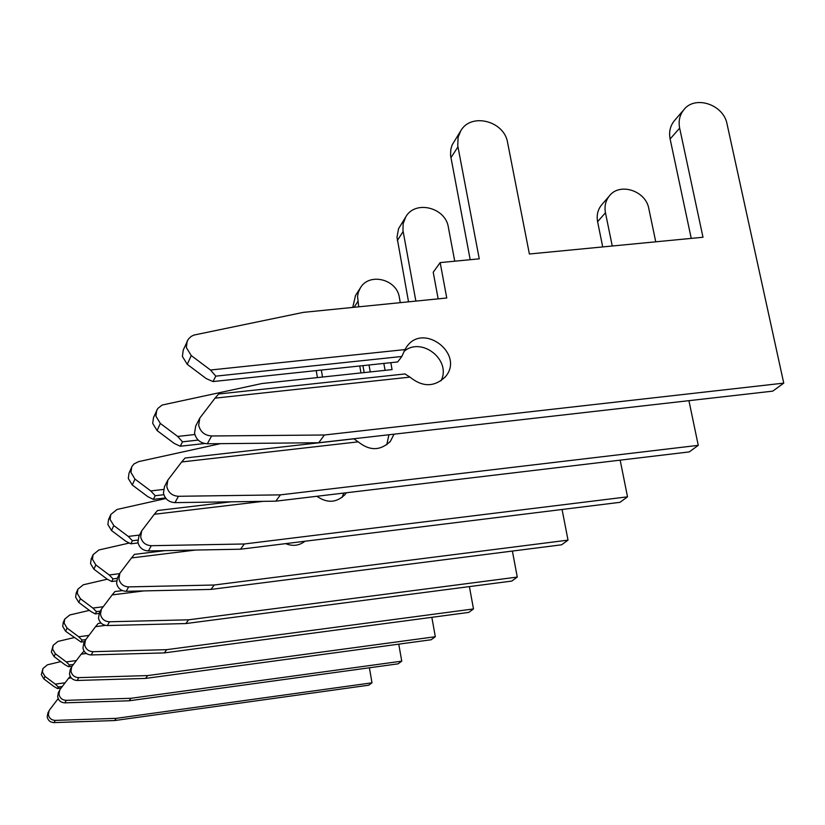 <?xml version="1.0" encoding="UTF-8"?>
<svg xmlns="http://www.w3.org/2000/svg" width="825" height="825" viewBox="0 0 825 825"><rect width="100%" height="100%" fill="white"/><g stroke="black" fill="none" stroke-linecap="round" stroke-linejoin="round"><path stroke-width="1.24" d="M401.847 356.472L397.671 361.948L213.036 381.562L206.26 378.603L187.254 364.341L182.397 356.421L183.243 350.048L188.347 339.116L191.101 336.466L193.885 335.074L303.394 312.366L446.758 298L440.168 262.608L479.263 258.833L457.741 145.654L458.102 137.259L460.804 130.752C471.075 112.365 504.415 120.924 507.612 142.673L529.392 253.997L702.993 237.26L679.656 128.112C678.294 121.11 679.666 115.026 683.75 109.849C694.887 94.916 723.649 104.435 727.072 124.101L783.75 383.13L324.411 435.002L211.623 435.971C204.641 435.466 200.32 431.877 198.681 425.215L199.815 418.058L215.036 398.155L409.953 377.118C422.709 387.348 434.548 387.203 445.459 376.685C464.991 354.1 423.277 322.059 406.642 346.871L404.962 349.583L210.499 370.012L215.789 376.148L401.847 356.472L404.962 349.583M210.499 370.012L191.256 355.575L186.337 347.552L187.193 341.096M783.75 383.13L772.747 391.143L318.728 442.736L207.333 443.778C200.434 443.272 196.175 439.735 194.556 433.156L195.68 426.082L199.815 418.058M409.953 377.118L405.003 373.942L218.666 393.989L215.036 398.155M440.952 380.872C451.997 360.319 421.462 336.064 403.951 351.481M438.157 298.867L433.218 272.24L440.168 262.608M470.198 259.71L450.553 155.368L450.821 149.418L452.131 144.922L460.804 130.752M691.247 238.394L670.117 138.982C668.786 132.062 670.148 126.039 674.2 120.914L674.768 120.244M213.036 381.562L215.789 376.148M318.728 442.736L324.411 435.002M204.6 443.51L180.273 446.243L174.219 443.427L157.08 430.567L152.708 423.39L153.491 417.584L157.75 408.509L162.102 405.054L261.948 383.522L392.061 369.6L390.823 362.68M194.855 434.528L177.674 436.446L160.328 423.431L155.904 416.171L156.698 410.303M688.927 400.661L698.259 445.345L689.226 451.925L275.798 501.167L174.972 502.631C168.743 502.208 164.897 499.012 163.453 493.041L164.495 486.616L167.846 480.098L181.665 461.969L358.205 441.849C369.724 451.089 380.459 450.893 390.421 441.272L394.041 434.177M698.259 445.345L280.428 494.866L178.458 496.289C172.157 495.866 168.269 492.628 166.805 486.595L167.846 480.098M358.205 441.849L353.863 438.828L185.047 458.019L181.665 461.969M386.76 444.778L388.926 434.765M385.079 370.353L383.842 363.412M408.53 301.837L397 237.177L398.558 228.7L405.838 216.769C415.295 199.856 445.613 207.446 448.377 227.329L454.74 261.205M602.724 246.933L597.599 221.708C596.434 215.366 597.723 209.818 601.477 205.085L602.002 204.476M180.273 446.243L182.5 441.829L198.175 440.076M177.674 436.446L182.5 441.829M612.253 246.005L605.457 212.747C604.271 206.333 605.571 200.743 609.355 195.958C619.658 182.181 645.882 190.688 648.842 208.715L655.751 241.818M415.872 301.094L402.961 230.422L403.116 223.802L405.838 216.769M275.798 501.167L280.428 494.866M165.516 497.949L153.347 499.373L147.892 496.712L132.268 484.997L128.298 478.438L129.03 473.117L131.969 466.507L133.928 463.99L138.497 461.649L220.502 443.654M163.515 489.442L150.748 490.927L134.96 479.088L130.948 472.457L131.691 467.084M620.163 460.154L627.526 496.836L619.967 502.332L240.498 549.213L148.407 550.935C142.725 550.574 139.229 547.666 137.93 542.211L138.889 536.322L141.673 530.918L154.327 514.274L263.02 501.353M627.526 496.836L244.334 543.984L151.295 545.696C145.551 545.325 142.013 542.386 140.693 536.869L141.673 530.918M230.959 501.817L157.472 510.531L154.327 514.274M316.913 496.268C327.257 503.477 336.662 502.868 345.128 494.423L346.304 492.762M342.076 497.403L343.767 493.072M364.176 372.591L362.948 365.64M352.739 307.426L355.493 295.536L360.35 287.946C369.105 272.302 396.907 279.108 399.341 297.423L400.29 302.662M153.347 499.373L155.203 495.722L163.845 494.711M150.748 490.927L155.203 495.722M358.731 306.817L357.545 296.453L358.287 292.483L360.35 287.946M370.26 371.931L369.033 364.99M240.498 549.213L244.334 543.984M138.064 542.933L130.835 543.809L125.854 541.293L111.519 530.537L107.879 524.494L108.56 519.575L110.797 514.491L117.067 509.448L165.949 498.496M139.549 535.054L128.267 536.415L113.788 525.556L110.107 519.451L110.797 514.491M562.072 509.479L568.023 540.138L561.619 544.799L210.963 589.411L126.215 591.308C120.986 590.989 117.779 588.318 116.593 583.285L117.49 577.861L119.831 573.313L131.495 557.937L195.525 550.048M568.023 540.138L214.191 585.018L128.638 586.895C123.368 586.575 120.13 583.873 118.924 578.799L119.831 573.313M165.052 550.626L134.444 554.379L131.495 557.937M285.677 543.623C292.72 546.521 299.135 545.727 304.93 541.252M317.419 377.592L316.222 370.6M130.835 543.809L132.392 540.736L137.837 540.076M128.267 536.415L132.392 540.736M359.762 365.98L360.979 372.931M322.523 377.046L321.327 370.064M210.963 589.411L214.191 585.018M116.562 580.913L111.726 581.522L107.157 579.129L93.895 569.188L90.544 563.588L91.183 559.02L93.091 554.678L98.907 549.976L129.308 543.036M119.656 573.664L109.22 574.963L95.834 564.929L92.452 559.288L93.091 554.678M512.387 551.069L517.275 577.077L511.778 581.078L185.873 623.556L107.394 625.546C102.558 625.268 99.588 622.792 98.505 618.131L99.351 613.088L101.341 609.211L112.159 594.918L143.797 590.917M517.275 577.077L188.636 619.802L109.467 621.772C104.579 621.493 101.588 618.998 100.495 614.295L101.341 609.211M122.409 590.607L114.933 591.546L112.159 594.918M263.711 582.708L264.99 582.543M111.726 581.522L113.056 578.892L117.253 578.366M109.22 574.963L113.056 578.892M185.873 623.556L188.636 619.802M99.175 613.429L95.308 613.924L91.09 611.655L78.757 602.405L75.642 597.197L76.24 592.928L77.901 589.174L83.315 584.781L107.322 579.212M103.063 606.757L92.864 608.056L80.438 598.733L77.292 593.474L77.901 589.174M469.394 586.596L473.488 608.943L468.713 612.418L164.309 652.905L91.224 654.947C86.728 654.699 83.975 652.4 82.964 648.058L83.758 643.356L85.48 640.004L95.566 626.649L105.445 625.371M473.488 608.943L166.691 649.657L93.008 651.688C88.471 651.441 85.697 649.131 84.686 644.748L85.48 640.004M101.062 623.081L98.175 623.452L95.566 626.649M95.308 613.924L96.463 611.655L100.341 611.16M92.864 608.056L96.463 611.655M164.309 652.905L166.691 649.657M84.666 641.592L81.046 642.067L65.608 631.269L62.7 626.381L63.267 622.39L64.711 619.111L69.774 614.976L89.378 610.376M88.832 635.446L78.674 636.766L67.062 628.062L64.133 623.143L64.711 619.111M431.846 617.317L435.311 636.725L431.135 639.767L145.571 678.418L77.189 680.47C72.982 680.243 70.414 678.098 69.475 674.035L70.228 669.622L71.723 666.703L81.18 654.184L86.347 653.493M435.311 636.725L147.654 675.582L78.746 677.634C74.508 677.408 71.919 675.252 70.971 671.148L71.723 666.703M84.057 651.08L81.18 654.184M81.046 642.067L82.057 640.087L85.697 639.612M78.674 636.766L82.057 640.087M145.571 678.418L147.654 675.582M71.961 666.28L68.547 666.744L64.886 664.682L54.068 656.576L51.346 651.987L53.151 645.336L57.925 641.438L74.054 637.601M76.271 660.588L66.247 661.918L55.358 653.751L52.614 649.131L53.151 645.336M398.764 644.15L401.744 661.155L398.052 663.847L129.133 700.786L64.897 702.838C60.937 702.632 58.523 700.621 57.657 696.795L58.358 692.649L60.338 689.05L68.578 678.284L71.28 677.923M401.744 661.155L130.969 698.29L66.268 700.342C62.288 700.136 59.854 698.115 58.977 694.258L59.689 690.082M70.177 676.294L68.578 678.284M68.547 666.744L69.434 664.991L73.291 664.486M66.247 661.918L69.434 664.991M129.133 700.786L130.969 698.29M61.102 688.06L57.502 688.545L54.058 686.575L43.88 678.944L41.312 674.613L42.952 668.498L47.448 664.806L60.792 661.609M65.123 682.801L55.275 684.121L45.014 676.438L42.436 672.076L42.952 668.498M369.404 667.776L371.993 682.811L368.703 685.204L114.603 720.555L54.027 722.597C50.304 722.411 48.036 720.524 47.211 716.915L47.881 712.996L49.675 709.748L57.441 699.569L58.585 699.414M371.993 682.811L116.232 718.348L55.244 720.39C51.49 720.204 49.201 718.297 48.376 714.656L49.057 710.717M58.183 698.651L57.441 699.569M57.502 688.545L58.286 686.998L62.329 686.452M55.275 684.121L58.286 686.998M114.603 720.555L116.232 718.348M187.254 364.341L191.256 355.575M207.333 443.778L211.623 435.971M450.893 157.771L457.947 146.871M670.117 138.982L679.656 128.112M157.08 430.567L160.328 423.431M174.972 502.631L178.458 496.289M397.341 240.477L403.136 231.536M597.599 221.708L605.457 212.747M132.268 484.997L134.96 479.088M148.407 550.935L151.295 545.696M354.09 307.282L357.792 301.568M111.519 530.537L113.788 525.556M126.215 591.308L128.638 586.895M93.895 569.188L95.834 564.929M107.394 625.546L109.467 621.772M78.757 602.405L80.438 598.733M91.224 654.947L93.008 651.688M65.608 631.269L67.062 628.062M77.189 680.47L78.746 677.634M54.068 656.576L55.358 653.751M64.897 702.838L66.268 700.342M43.88 678.944L45.014 676.438M54.027 722.597L55.244 720.39M444.654 377.633L445.459 376.685M674.2 120.914L683.75 109.849M389.689 442.138L390.421 441.272M601.477 205.085L609.355 195.958M344.448 495.217L345.128 494.423"/></g></svg>
